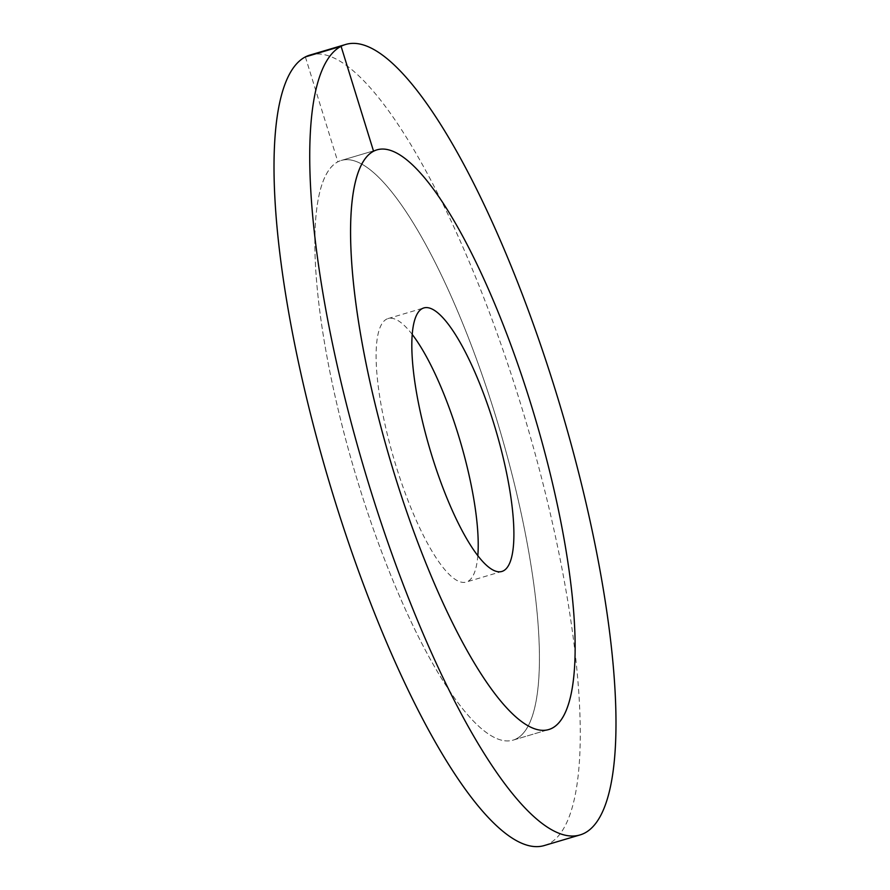 <?xml version="1.0" encoding="UTF-8"?>
<svg xmlns="http://www.w3.org/2000/svg" width="890" height="890" viewBox="0 0 890 890"><rect width="100%" height="100%" fill="white"/><g stroke="black" fill="none" stroke-linecap="round" stroke-linejoin="round"><path stroke-width="0.67" stroke-dasharray="4.45 3.34" d="M495.385 415.274A302.311 75.472 73.5 0 0 341.137 160.489A302.311 75.472 73.5 0 0 358.893 485.328A302.311 75.472 -106.5 0 0 513.152 740.113A302.311 75.472 73.5 0 0 516.445 738.789A302.311 75.472 -106.5 0 0 497.466 422.038A302.311 75.472 -106.5 0 0 341.137 160.489L376.848 149.887L341.137 160.489A302.311 75.472 -106.5 0 0 337.844 161.813A302.311 75.472 73.5 0 0 356.823 478.564A302.311 75.472 73.5 0 0 513.152 740.113L548.863 729.511L513.152 740.113A302.311 75.472 -106.5 0 0 495.385 415.274M412.17 334.373A137.416 34.309 73.5 0 0 388.051 318.564A137.416 34.309 73.5 0 0 396.117 466.226A137.416 34.309 -106.5 0 0 466.238 582.038L501.949 571.436M477.83 555.627A137.416 34.309 -106.5 0 1 466.238 582.038M544.424 845.5A412.237 102.917 73.5 0 0 548.919 843.698A412.237 102.917 -106.5 0 0 523.031 411.77A412.237 102.917 -106.5 0 0 309.865 55.102M305.37 56.904L337.844 161.813M388.051 318.564L423.762 307.962"/><path stroke-width="1.33" d="M531.107 404.672A302.311 75.472 73.5 0 0 376.848 149.887A302.311 75.472 73.5 0 0 394.615 474.726A302.311 75.472 -106.5 0 0 548.863 729.511A302.311 75.472 73.5 0 0 552.156 728.187A302.311 75.472 -106.5 0 0 533.177 411.436A302.311 75.472 -106.5 0 0 376.848 149.887A302.311 75.472 -106.5 0 0 373.555 151.211A302.311 75.472 73.5 0 0 392.534 467.962A302.311 75.472 73.5 0 0 548.863 729.511A302.311 75.472 -106.5 0 0 531.107 404.672M493.883 423.774A137.416 34.309 -106.5 0 1 501.949 571.436A137.416 34.309 -106.5 0 1 431.839 455.624A137.416 34.309 73.5 0 1 423.762 307.962A137.416 34.309 73.5 0 1 493.883 423.774M477.83 555.627A137.416 34.309 -106.5 0 0 458.161 434.376A137.416 34.309 73.5 0 0 412.17 334.373M373.555 151.211L341.081 46.302A412.237 102.917 73.5 0 0 366.969 478.23A412.237 102.917 73.5 0 0 580.135 834.898A412.237 102.917 73.5 0 0 584.63 833.096A412.237 102.917 -106.5 0 0 558.753 401.168A412.237 102.917 -106.5 0 0 345.576 44.5A412.237 102.917 -106.5 0 0 341.081 46.302L305.37 56.904A412.237 102.917 73.5 0 0 331.247 488.832A412.237 102.917 73.5 0 0 544.424 845.5L580.135 834.898M305.37 56.904A412.237 102.917 -106.5 0 1 309.865 55.102L345.576 44.5"/></g></svg>
